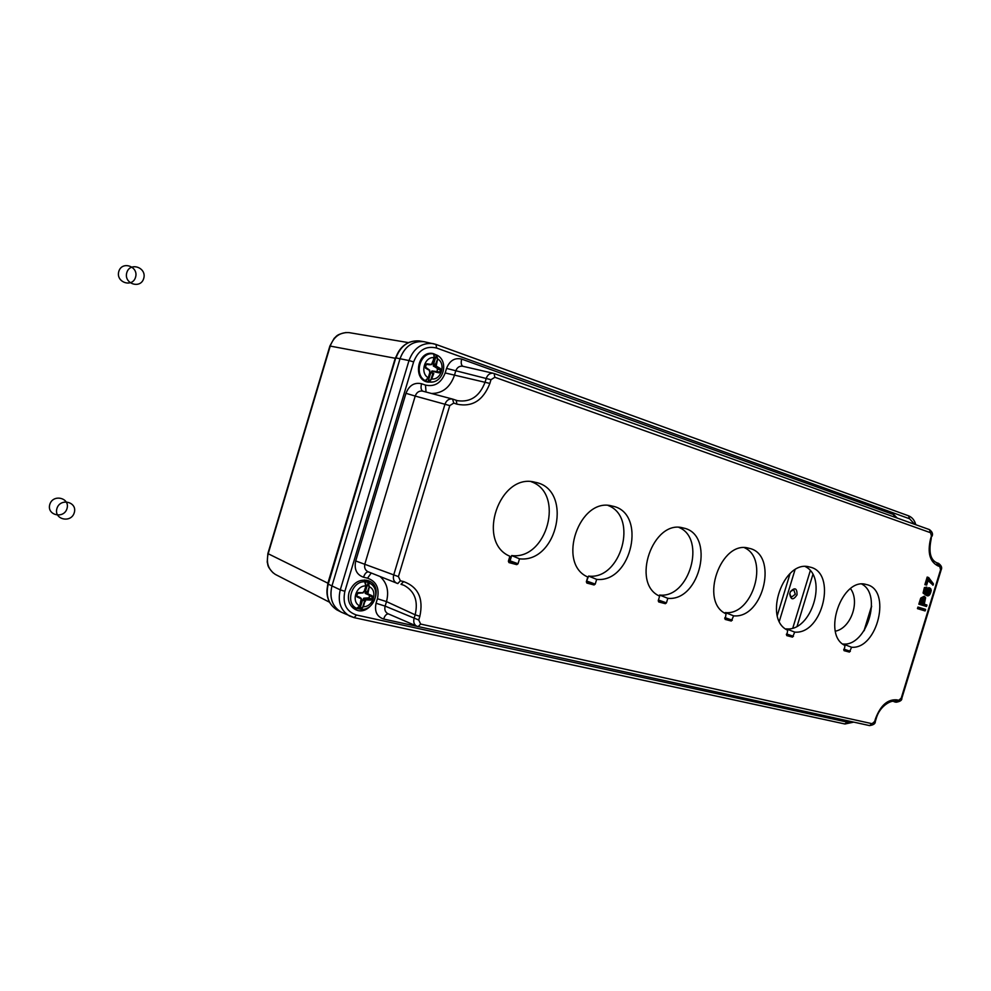 <?xml version="1.0" encoding="UTF-8"?>
<svg xmlns="http://www.w3.org/2000/svg" width="991" height="991" viewBox="0 0 991 991"><rect width="100%" height="100%" fill="white"/><g stroke="black" fill="none" stroke-linecap="round" stroke-linejoin="round"><path stroke-width="1.49" d="M431.048 372.418L433.785 373.446L430.775 372.678L432.026 370.968L439.533 371.972L432.026 370.968M434.38 354.976L432.77 363.078M433.327 364.168L435.606 364.118L437.675 358.903L436.387 364.936L433.414 364.725L436.399 354.951L432.943 353.725M437.217 358.767L436.015 355.187M425.065 380.779L428.236 377.769L429.846 372.405L429.648 370.51L425.585 368.169L425.882 364.515L426.91 363.771L431.469 364.465L434.368 357.751M436.659 355.435L437.675 358.903C446.185 363.709 441.168 380.445 431.667 378.946L429.066 382.006L428.112 381.523L430.775 372.678M424.829 380.767L428.347 381.969M432.373 363.363L434.417 357.751L433.637 353.973C420.432 350.987 413.272 374.871 425.548 380.792L428.385 377.831L429.995 372.467L428.236 377.769C419.614 373.025 424.693 356.054 434.256 357.677L433.724 354.022M436.387 364.936L436.263 366.15L440.289 368.479L440.698 369.717L439.979 368.751L437.415 368.516L437.155 371.13M437.415 368.516L433.29 365.877L435.792 366.088L435.767 364.539L433.364 364.477M433.414 364.725L433.29 365.877M429.326 364.75L426.601 364.081L425.288 366.992L429.636 370.163L429.524 371.724M426.204 364.292L429.252 364.75M428.335 377.831L425.957 380.569M428.112 381.523L431.667 378.946L433.785 373.446M426.91 363.771L426.019 364.564M429.66 371.724L429.698 370.2M440.289 368.479L436.263 366.15L433.451 366.224M425.585 368.169L425.882 364.515M432.014 363.4L431.58 364.552L432.15 363.536M440.698 369.717L439.979 372.108L440.252 369.581L437.7 369.346M439.979 372.108L438.976 372.851L436.486 371.625M360.749 609.316L359.956 608.747L362.595 599.939L365.035 601.017L366.038 599.481L371.377 599.121L369.147 597.796L363.87 598.168L366.038 599.481L365.035 601.017M362.879 599.666L363.87 598.168M363.759 600.199L365.468 601.178M365.468 582.25L365.927 585.916L364.316 591.255L365.927 585.916M365.134 591.466L367.265 591.937L369.321 586.759L368.057 592.705L365.233 591.999L368.256 582.287L364.861 581.593M368.863 586.61L367.822 582.547M360.167 609.143L356.574 608.35L359.795 605.91L361.182 598.775L356.983 596.929L356.537 595.777L358.296 592.556L362.991 592.754L364.192 591.268L365.964 585.954L365.481 582.064M368.256 582.287L369.321 586.759C378.116 590.525 373.124 607.173 363.338 606.703L361.096 609.378M370.139 583.365L364.564 579.983M351.632 606.579L354.481 607.78M356.587 608.35L359.795 605.91C350.888 602.231 355.942 585.334 365.79 585.929L364.638 581.444M368.057 592.705L367.934 593.882L372.096 595.727L372.529 596.879L369.395 595.257L369.147 597.796M369.395 595.257L365.283 593.448L367.475 593.82L367.599 592.643L365.184 591.776M365.233 591.999L365.122 593.138M356.686 595.925L359.634 597.251M359.919 605.935L358.507 608.127M359.956 608.747L363.338 606.703L365.022 601.079L362.595 599.939M361.43 600.496L359.931 605.897L361.517 600.596M358.11 592.829L363.14 592.829L357.429 593.398L358.296 592.556M356.537 595.777L356.81 596.409M361.22 599.927L361.529 600.571M363.548 591.677L362.842 593.014M361.331 600.15L361.182 598.378L361.071 599.951M372.096 595.727L365.283 593.448M356.983 596.929L361.182 598.378L359.535 597.177M357.392 593.398L356.686 595.777L357.255 593.374M372.529 596.879L371.823 599.258L372.096 596.731L369.68 596.025M371.823 599.258L370.795 600.075L368.466 598.341M850.513 588.629C860.262 601.71 850.786 628.294 835.388 631.168M425.127 341.945L423.244 341.585C412.219 341.053 404.489 346.763 400.03 358.73L331.96 585.929C329.21 597.437 332.072 606.046 340.545 611.769L341.251 612.165C332.27 606.591 329.173 597.846 331.96 585.929L400.03 358.73C404.7 346.392 412.702 340.718 424.061 341.709L425.127 341.945M326.956 590.611L327.885 583.154L395.236 358.296L399.15 350.727M350.009 332.765L349.055 332.617C340.049 332.121 333.769 336.606 330.238 346.057L268.165 553.808C266.009 562.913 268.412 569.788 275.374 574.433L276.588 575.053M797.049 594.798C793.271 600.41 790.83 600.088 789.74 593.832L790.471 591.54C794.893 587.081 797.086 588.171 797.049 594.798M789.74 593.832L791.326 597.263L795.29 594.266L793.754 589.67L790.471 591.54M587.787 577.01L586.35 581.767L586.87 583.067L594.067 584.963L595.232 584.108L596.669 579.376C631.948 583.216 647.197 512.359 612.252 506.079C579.5 496.355 556.248 563.681 587.787 577.01M726.056 613.825L725.139 619.412L731.296 621.035L733.65 615.845C763.826 618.793 778.616 553.758 748.874 548.258C720.841 539.5 699.051 602.033 726.056 613.825M845.013 645.5L844.047 650.666L849.436 652.09L851.591 647.247C877.716 649.501 891.962 589.311 866.307 584.529C842.065 576.663 821.663 634.971 845.013 645.5M928.356 579.388L933.064 585.111L928.034 580.639M928.344 577.666L926.672 585.086L924.863 584.653L927.192 577.059L928.778 577.815L928.047 577.295L925.718 584.901L924.863 584.653M918.818 607.31L917.926 607.049L917.443 608.623L925.049 610.927L917.443 608.623M918.806 604.163L926.412 606.492L918.806 604.163L920.738 598.093L924.256 596.223L920.738 598.093M924.714 592.023L926.486 593.919L926.61 592.407L927.13 594.414L924.69 591.887L926.845 587.13L924.392 587.576L923.067 593.027L926.226 595.418M929.682 587.898L930.809 588.827L928.79 587.651L925.631 590.5L925.544 593.436M787.684 630.239L786.78 635.615L792.503 637.114L794.745 632.109C822.778 634.686 837.296 572.179 809.721 567.05C783.683 558.751 762.612 619.102 787.684 630.239M659.622 596.136L658.235 600.707L658.705 601.946L665.357 603.692L666.435 602.875L667.823 598.316C700.389 601.686 715.428 533.876 683.257 527.992C652.995 518.764 630.474 583.612 659.622 596.136M509.882 556.261L508.383 561.228L508.965 562.591L516.782 564.647L518.033 563.768L519.519 558.825C557.896 563.222 573.306 488.984 535.19 482.295C499.637 472.088 475.668 542.065 509.882 556.261M805.336 566.592C828.067 577.58 811.53 631.713 786.346 628.864L786.197 629.347M679.046 527.46C706.571 538.757 689.29 598.675 659.61 595.034L659.312 595.975M531.3 481.737C565.019 493.345 547.131 560.237 511.666 555.555L510.068 560.844L508.42 561.117M608.189 505.521C638.6 516.98 620.985 580.206 588.604 576.081L586.387 581.667L594.067 584.963M744.563 547.763C769.549 558.899 752.627 615.795 725.325 612.574L725.115 613.293M861.873 584.12C882.585 594.959 866.444 646.541 843.143 644.014L843.068 644.249M349.092 592.271C347.358 599.233 348.919 604.646 353.762 608.499C369.358 619.994 386.564 586.907 368.293 580.701C359.51 578.744 353.118 582.597 349.092 592.271M432.671 381.956L428.1 382.13C412.268 380.123 417.397 350.083 433.017 353.527L437.712 355.571M423.021 391.247L422.624 391.135C419.119 390.627 416.654 392.275 415.217 396.066L405.963 393.316C409.134 385.363 414.337 382.179 421.559 383.74C420.593 387.592 421.002 390.07 422.798 391.172L422.637 391.135M397.887 583.563L396.71 583.204C393.823 581.618 392.808 578.917 393.662 575.127L444.984 404.167C446.507 400.277 449.022 398.568 452.528 399.063L422.612 391.123M452.553 399.063L453.754 403.089L449.778 405.592L398.419 576.613L400.376 580.8L403.634 581.581C418.252 586.994 423.653 598.564 419.85 616.291L418.735 620.007L420.63 624.057L872.117 723.703L874.669 721.448L875.548 718.586C880.59 705.319 887.701 699.089 896.88 699.869L898.738 700.315L901.24 698.11L940.595 569.676L939.728 566.505L937.92 565.886C929.769 561.686 927.316 552.681 930.574 538.844L931.453 535.97L930.561 532.724L494.843 377.274L490.979 379.702L489.864 383.43C483.224 400.438 472.249 407.351 456.925 404.155L453.754 403.089M462.834 366.274L462.611 366.224C459.329 365.865 457.024 367.488 455.699 371.08L454.336 375.639C450.05 387.456 442.444 393.402 431.519 393.489M456.232 400.302L457.681 400.711C470.576 402.47 479.718 396.239 485.132 382.043L486.247 378.314C487.659 374.623 490.012 372.95 493.283 373.285L493.307 373.297M449.778 405.592L415.217 396.066L364.911 563.829C364.044 567.496 365.06 570.122 367.934 571.696M400.376 580.8L397.775 583.55L367.995 571.72M869.28 725.536L416.765 626.25C414.114 624.689 413.21 622.113 414.04 618.52L415.155 614.816L386.49 601.599L385.14 606.12C384.285 609.601 385.189 612.104 387.828 613.664L387.89 613.689M352.784 607.743L357.367 608.635M369.779 583.117L366.199 580.144M398.419 576.613L355.707 560.956L405.963 393.316M368.379 571.869C366.373 571.881 364.762 573.665 363.536 577.22C356.611 574.718 353.998 569.292 355.707 560.956M421.559 383.74L425.473 385.078C434.653 387.047 441.218 383.009 445.182 372.95L446.545 368.404L490.979 379.702M446.545 368.404C449.666 360.575 454.708 357.466 461.695 359.101C460.765 362.78 461.174 365.171 462.921 366.286M461.695 359.101L893.894 514.676L893.597 516.757M418.735 620.007L385.14 606.12L376.06 603.259L377.422 598.737C379.627 588.233 376.345 581.37 367.55 578.174L363.536 577.22M388.336 613.875C386.366 613.937 384.805 615.646 383.641 619.041C376.89 616.712 374.363 611.447 376.06 603.259M921.073 603.123L923.377 603.841L924.591 598.725L923.439 597.821M922.522 603.581L923.748 598.477M922.423 598.737L923.216 597.784L924.987 598.663L923.674 604.213L920.924 603.37L922.398 598.812M924.244 604.114L925.557 597.846C924.516 595.913 923.315 596.136 921.952 598.502L919.66 604.411L926.412 606.492M927.019 593.275L927.229 591.392C929.298 588.22 930.338 588.53 930.351 592.308L929.719 593.671L927.031 593.448L927.787 594.327L929.397 593.448L928.542 593.213L928.852 589.323M927.415 594.067L928.542 593.213M927.229 591.392L929.261 589.335L929.967 592.197L929.124 591.949M926.461 595.492L923.067 593.027M925.359 592.16L926.213 592.407L926.474 590.747L925.631 590.5M926.808 587.452L925.544 588.084L924.293 593.175C927.155 596.904 929.434 596 931.156 590.475L930.784 589.013C929.347 587.527 928.047 588.134 926.858 590.859L926.61 592.407M933.064 584.938L933.336 584.021L928.778 577.815M933.336 584.021L933.398 583.786C930.896 582.287 929.385 580.243 928.827 577.629M927.291 591.404L927.774 594.315M927.13 594.414L924.69 591.738M924.69 591.887L925.656 588.951M929.632 587.886L926.858 590.859M925.792 588.803L926.511 588.604L925.805 588.84M925.544 588.084L924.293 593.175M924.306 604.126L926.969 605.055L924.157 604.361M918.768 607.297L918.285 608.87L918.768 607.297L925.532 609.354L919.078 607.681M918.756 608.722L925.049 610.927M511.666 555.555L519.519 558.825M588.604 576.081L596.669 579.376M659.61 595.034L667.823 598.316M725.325 612.574L733.65 615.845M786.346 628.864L794.745 632.109M843.143 644.014L851.591 647.247M67.004 508.556C70.311 497.829 52.944 493.617 49.785 504.481C46.515 515.32 63.932 519.334 67.004 508.556M74.275 512.657C77.632 501.793 60.104 497.569 56.908 508.569C53.601 519.544 71.179 523.57 74.275 512.657M135.556 277.22C138.876 266.455 121.98 260.522 118.809 271.447C115.513 282.348 132.472 288.071 135.556 277.22M143.707 278.471C147.064 267.57 130.019 261.574 126.798 272.636C123.466 283.674 140.573 289.459 143.707 278.471M438.976 372.851L431.717 371.142M437.266 355.298C448.886 361.331 443.559 382.823 430.552 382.117L428.818 381.56M431.196 378.81L432.807 373.471M431.989 372.765L433.364 373.297M431.605 364.589L429.301 364.75M370.795 600.075L366.137 599.889L363.548 598.366M368.404 582.943L370.956 583.91C381.238 590.921 373.619 610.419 361.145 609.391M357.317 608.561L357.255 608.548C344.558 604.089 351.681 580.317 365.245 581.853L364.787 581.494M362.879 606.554L364.477 601.24M363.697 591.751L363.102 592.816M812.855 574.557L797.123 626.151M395.644 358.346L329.879 346.02L267.867 553.585L328.244 583.365M420.295 341.102L419.106 340.904C408.131 340.371 400.426 346.045 395.991 357.937L408.998 360.551C413.643 348.237 421.609 342.576 432.881 343.567L435.978 344.41L436.585 348.027C425.981 345.525 418.326 350.145 413.631 361.901L344.868 591.305C342.353 603.618 346.231 611.534 356.5 615.027L847.392 722.154L851.913 721.758M330.288 603.457C326.795 597.722 326.051 591.231 328.058 583.996L395.768 357.924L328.244 584.145L340.272 589.856L408.998 360.551L413.631 361.901M328.058 583.996L328.244 584.145C325.519 595.579 328.368 604.151 336.804 609.849L338.29 610.617M340.545 611.769L336.804 609.849C328.232 604.039 325.308 595.43 328.046 584.009L395.768 357.924C398.295 350.182 402.928 344.93 409.667 342.143M777.291 615.535L790.1 573.492M792.812 628.009L810.279 570.729M794.993 569.813L779.347 621.196M893.894 514.676L897.251 518.07M416.926 626.324L383.641 619.041M914.681 524.313L909.589 518.776L436.585 348.027M436.077 344.459L908.524 515.803L435.978 344.41L424.061 341.709M356.5 615.027L354.109 617.628L349.464 615.968C340.557 610.431 337.497 601.735 340.272 589.856L344.868 591.305M494.212 373.57L929.422 529.603L494.113 373.52L494.843 377.274M489.864 383.43L445.182 372.95M453.073 399.224L456.182 400.277L456.925 404.155M936.78 562.764L938.527 563.359L939.728 566.505M419.85 616.291L415.155 614.816C418.375 601.066 414.696 591.243 404.13 585.371L401.12 584.343M380.148 576.576C387.047 582.881 389.166 591.231 386.49 601.599L377.422 598.737M898.738 700.315L896.124 702.223L894.39 701.814M871.585 606.653L864.35 630.288M864.251 630.462L871.585 606.455M874.669 721.448L875.313 721.51C875.487 723.603 873.567 724.978 869.541 725.61L872.117 723.703M875.313 721.51L876.193 718.648C880.008 704.428 893.51 699.497 894.241 701.777L894.055 701.727M875.548 718.586L876.193 718.648M387.853 613.664L418.078 626.696L420.63 624.057M896.88 699.869L894.241 701.777L896.099 702.223C900.2 701.566 902.12 700.228 901.847 698.209L941.153 569.899C942.33 567.744 941.45 565.564 938.527 563.359L936.619 562.715M403.015 584.925L401.008 584.318L403.634 581.581M937.92 565.886L936.718 562.739C930.376 559.791 928.53 551.913 931.156 539.104L930.574 538.844M931.453 535.97L931.156 539.104M930.561 532.724L929.447 529.615C932.296 531.758 933.163 533.976 932.035 536.23M847.392 722.154L844.704 723.925M909.589 518.776L908.524 515.803C912.191 517.314 914.619 520.287 915.783 524.71M425.473 385.078L426.043 392.04M371.229 573.009L367.55 578.174M925.173 610.679L925.495 609.626M924.987 598.663L923.216 597.87M924.306 596.248L925.557 597.846M926.535 606.232L926.858 605.191M921.952 598.502L920.119 604.262M929.186 589.323L928.059 589.744M926.845 587.13L924.392 587.576M929.645 594.625L926.523 595.504M930.822 588.939L931.094 589.831M930.351 592.308L929.719 593.671M928.79 577.778L933.373 583.773M932.927 585.21L928.356 579.574M926.659 584.901L928.53 578.794M926.486 595.504C928.716 596.632 930.301 594.934 931.23 590.413L930.784 589.013M849.436 652.09L843.713 649.811M843.911 649.117L850.34 651.322M792.503 637.114L786.358 634.636M786.557 633.943L793.457 636.333M731.296 621.035L724.694 618.322M724.904 617.628L732.324 620.23M665.357 603.692L658.235 600.719M658.445 600.026L666.435 602.875M587.068 581.16L595.232 584.108M516.782 564.647L509.337 561.352M510.068 560.844L518.033 563.768M434.653 354.159L432.856 353.502M429.834 382.092L427.381 381.981M424.953 380.792L425.659 380.829M357.28 608.61L353.787 607.57M361.368 598.725L359.597 597.214M356.859 596.471L356.71 595.789M275.374 574.433L329.495 602.206M349.055 332.617L408.416 342.613M395.768 357.924C400.178 346.045 407.958 340.371 419.106 340.904L423.244 341.585M267.867 553.597L267.223 562.108C268.35 565.415 266.591 565.712 273.058 572.81M329.879 346.02L334.165 338.34C336.729 336.37 336.06 334.475 346.057 332.505M853.672 722.142L844.964 724L354.109 617.628L341.251 612.165M457.062 400.55L452.528 399.063M493.283 373.285L462.611 366.224M367.649 580.491L368.293 580.701M863.991 630.846L871.585 605.996M933.076 585.074L933.435 583.934M926.684 585.037L928.48 579.19M926.61 588.518L926.895 587.341M923.86 597.821L922.46 598.799L921.023 603.271M924.256 604.275L925.619 597.722L924.306 596.235M926.56 606.368L926.944 605.105M925.198 610.803L925.594 609.539"/></g></svg>
